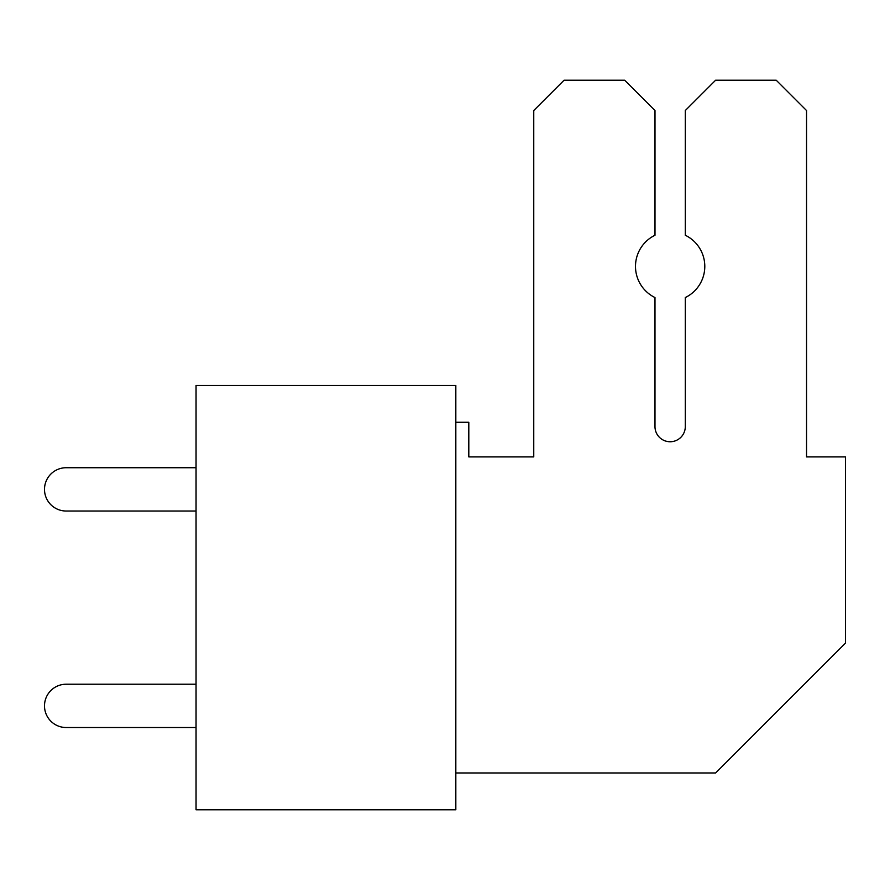<?xml version="1.0" encoding="UTF-8"?>
<svg xmlns="http://www.w3.org/2000/svg" width="890" height="890" viewBox="0 0 890 890"><rect width="100%" height="100%" fill="white"/><g stroke="black" fill="none" stroke-linecap="round" stroke-linejoin="round"><path stroke-width="1.33" d="M196.045 385.47L196.045 809.778L455.825 809.778L455.825 385.47L196.045 385.47M455.825 772.976L715.605 772.976L845.5 643.081L845.5 456.904L806.529 456.904L806.529 110.527L776.225 80.222L715.605 80.222L685.3 110.527L685.3 235.249A34.632 34.632 0 0 1 685.3 297.549L685.3 426.588A15.163 15.163 0 0 1 670.137 441.752A15.163 15.163 0 0 1 654.984 426.588L654.984 297.549A34.632 34.632 0 0 1 654.995 235.249L654.995 110.527L624.68 80.222L564.071 80.222L533.755 110.527L533.755 456.904L468.808 456.904L468.808 422.272L455.825 422.272M66.149 727.519L196.045 727.519L66.149 727.519A21.649 21.649 0 0 1 44.5 705.87A21.649 21.649 0 0 1 66.149 684.221L196.045 684.221L66.149 684.221M66.149 511.027L196.045 511.027L66.149 511.027A21.649 21.649 0 0 1 44.5 489.378A21.649 21.649 0 0 1 66.149 467.728L196.045 467.728L66.149 467.728M533.755 456.904L468.808 456.904M685.3 426.588A15.163 15.163 0 0 1 670.137 441.752A15.163 15.163 0 0 1 654.984 426.588"/></g></svg>

